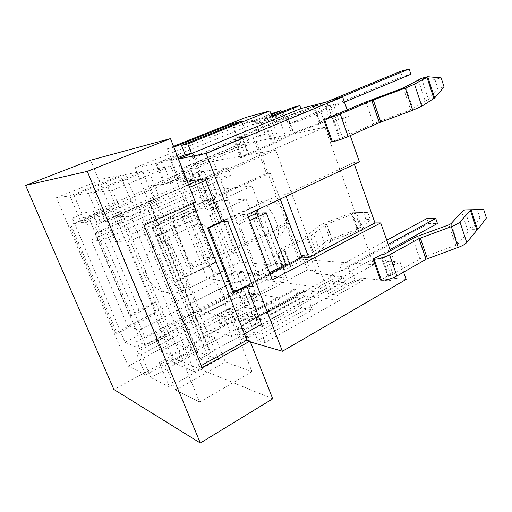 <?xml version="1.0" encoding="UTF-8"?>
<svg xmlns="http://www.w3.org/2000/svg" width="512" height="512" viewBox="0 0 512 512"><rect width="100%" height="100%" fill="white"/><g stroke="black" fill="none" stroke-linecap="round" stroke-linejoin="round"><path stroke-width="0.38" stroke-dasharray="2.56 1.92" d="M192.314 174.63L198.573 173.702L204.109 171.347L218.061 207.328L212.627 209.798L206.17 210.074L211.533 207.648L197.773 172.314L192.314 174.63L194.509 180.256M195.098 181.76L206.17 210.074M212.627 209.798L198.573 173.702M251.142 308.71L244.173 307.27L249.274 304.544L236.16 270.874L230.97 273.498L237.766 274.355L243.021 271.68L256.307 305.939L251.142 308.71L237.766 274.355M230.97 273.498L244.173 307.27M247.571 315.552L250.867 318.202L255.93 317.722L298.054 294.739L296.026 289.344L247.571 315.552L254.586 317.139L303.622 290.426L305.677 295.91L263.053 319.341L257.926 319.834L254.586 317.139M390.035 249.549L349.702 271.712L347.776 266.374L388.218 244.346M386.79 240.25L339.706 265.715L341.619 270.97L428.563 223.52L426.886 218.56M195.162 164.518C194.656 160.326 196.141 157.35 199.61 155.597L245.946 136.442L248.16 142.355L195.162 164.518L188.947 165.613L241.254 143.789L239.066 137.984L193.338 156.845C189.914 158.573 188.448 161.491 188.947 165.613M326.483 101.926L286.24 118.522L288.288 124.166L402.272 76.608L400.531 71.379M344.429 102.086L295.763 122.445L293.69 116.704L339.533 97.754M266.221 313.523L270.56 314.438L300.038 298.253L295.494 297.517L266.112 313.248L270.56 314.438M270.451 314.157L300.038 298.253M299.936 297.978L295.494 297.517M295.392 297.248L266.112 313.248M204.109 171.347L197.773 172.314M211.533 207.648L218.061 207.328M249.274 304.544L256.307 305.939M243.021 271.68L236.16 270.874M347.776 266.374L339.706 265.715M428.563 223.52L437.44 223.494M305.677 295.91L298.054 294.739M410.893 74.291L402.272 76.608M288.288 124.166L295.763 122.445M239.066 137.984L245.946 136.442M182.426 216.499L210.061 215.757L236.275 282.874L207.085 278.541L182.426 216.499L216.461 201.184L246.157 199.226L210.061 215.757M195.93 224.698L198.618 223.571C210.592 221.965 231.699 269.786 220.563 273.082C210.304 279.085 186.726 232.64 195.93 224.698M246.157 199.226L271.149 264.96L240.051 262.048L207.085 278.541M271.149 264.96L236.275 282.874M162.848 264.826C158.035 252.262 157.376 244.518 160.877 241.594L162.323 241.318C172.819 240.365 193.862 287.386 184.262 290.195L184.218 290.214C179.642 292.781 168.653 279.469 162.848 264.826M240.051 262.048L216.461 201.184M250.042 320.723L240.326 318.413L237.043 310.061L246.701 312.166L250.042 320.723L305.171 290.65L303.622 290.426M296.026 289.344L294.534 289.126L240.326 318.413M241.254 143.789L239.898 144.07L232.666 124.87M241.773 121.21L249.574 142.061L189.965 167.008L181.389 168.474L239.898 144.07M249.574 142.061L248.16 142.355M139.763 312.019L155.558 302.221L129.414 315.258L129.888 315.411L138.298 335.418L145.184 338.035L92.339 211.93L86.509 212.25L129.888 315.411L131.776 316.013L139.763 312.019L105.395 229.728L97.05 233.363L94.944 233.293L122.214 221.421L105.395 229.728M129.414 315.258L94.944 233.293M272.71 398.81L172.403 357.754L113.882 389.472M131.776 316.013L97.05 233.363M122.214 221.421L172.269 342.72L128.25 366.131L56.448 197.715L69.907 195.917L120.493 175.424L104.454 178.381L122.214 221.421M159.328 235.36L156.032 235.251L165.952 230.746L192.166 220.397L159.328 235.36L200.966 338.189L232.109 321.402L206.739 331.968L197.325 337.024L200.237 337.952L147.93 208.845L139.174 209.331L150.701 204.346L150.074 204.39L210.042 352.774L210.765 353.03L150.701 204.346M165.952 230.746L206.739 331.968M170.726 166.176L112.378 190.24L199.661 402.125L175.693 390.042L225.357 361.99L251.981 371.654L170.726 166.176L148.442 170.278L159.859 198.746L105.696 222.099L100.57 222.17L88.557 193.427L142.63 171.347L125.459 174.515L74.08 195.36L88.557 193.427M156.032 235.251L197.325 337.024M210.765 353.03L200.109 358.925L210.304 362.803L200.237 337.952L200.966 338.189M104.454 178.381L56.448 197.715M202.176 367.846L199.283 366.682L141.542 225.261L144.038 225.261M201.254 365.581L199.283 366.682M195.539 202.381L192.704 202.573L193.062 203.482M192.704 202.573L141.542 225.261M71.059 225.299L117.126 333.536L115.462 332.864L154.016 313.363L155.878 313.901L112.026 207.936L71.059 225.299L69.638 225.299L115.462 332.864M155.878 313.901L117.126 333.536M112.026 207.936L110.387 208.045L69.638 225.299M110.387 208.045L90.566 160.192M172.403 357.754L154.016 313.363M148.442 170.278L93.466 192.768L105.696 222.099M159.859 198.746L153.869 199.258L100.57 222.17M153.869 199.258L142.63 171.347M93.466 192.768L112.378 190.24M74.08 195.36L85.466 222.362L81.114 222.419L69.907 195.917M125.459 174.515L136.154 200.774L85.466 222.362M136.154 200.774L131.034 201.216L81.114 222.419M131.034 201.216L120.493 175.424M172.269 342.72L191.718 349.779L182.72 327.757L136.032 352.288L141.242 354.592L150.931 377.562L197.715 351.955L218.387 359.456L169.434 386.893L159.264 362.566L165.363 365.261L175.693 390.042M182.72 327.757L188.595 329.562L141.242 354.592M188.595 329.562L197.715 351.955M191.718 349.779L145.574 374.861L136.032 352.288M169.434 386.893L150.931 377.562M145.574 374.861L128.25 366.131M218.387 359.456L208.845 335.77L215.68 337.869L165.363 365.261M208.845 335.77L159.264 362.566M215.68 337.869L225.357 361.99M251.981 371.654L199.661 402.125M192.141 264.538L187.168 266.95L170.022 224.224L175.11 221.926L172.672 221.952L189.606 264.243L192.141 264.538L194.246 269.798L190.925 269.37L285.075 223.379L297.83 257.581L305.984 258.17L311.45 272.909L334.131 275.238L335.072 277.805L342.086 278.56L333.21 283.456L334.784 283.648L318.931 292.403L317.946 289.754L333.818 281.024L334.784 283.648M211.162 257.766L194.298 215.014L173.971 224.211L191.283 267.456L211.162 257.766L204.243 257.152L189.606 264.243M191.283 267.456L187.168 266.95M172.672 221.952L187.635 215.213L204.243 257.152M152.973 227.539L175.206 282.336L215.418 262.547L194.33 208.998L152.973 227.539L152.154 227.539L193.76 209.024L193.421 209.043L214.464 262.451L214.822 262.483L235.283 252.422L230.406 252.083L210.118 199.93L214.79 199.597L235.283 252.422M194.33 208.998L214.79 199.597M239.238 223.968L259.155 275.795L264.89 272.832L268.678 273.261L248.787 221.139L245.133 221.178L239.238 223.968L233.562 223.987L248.346 217.018M256.589 213.133L275.686 263.533L253.261 275.072L233.562 223.987M253.261 275.072L259.155 275.795M248.787 221.139L249.747 220.685M247.11 285.818L279.418 269.03M221.645 221.363L254.33 206.144L278.106 268.902L232.845 292.397M278.106 268.902L279.322 268.781M173.971 224.211L170.022 224.224M194.298 215.014L187.635 215.213M215.418 262.547L174.336 282.182L152.154 227.539M175.206 282.336L174.336 282.182M193.421 209.043L163.994 222.227L160.141 222.266L172.954 216.538L175.11 221.926M160.141 222.266L181.779 275.904L185.85 276.525L214.464 262.451M275.686 263.533L285.709 264.429M269.613 272.781L268.678 273.261M221.754 221.645L278.797 195.078L285.434 194.611L286.08 196.346M254.33 206.144L255.59 206.086L257.056 209.965M258.24 213.082L278.995 267.91M270.042 273.907L251.686 283.443M222.202 221.638L255.59 206.086M257.357 220.89C261.984 231.763 267.334 237.837 273.414 239.123L275.379 238.72C285.766 234.88 267.552 196.947 258.061 202.65C254.304 205.293 254.067 211.373 257.357 220.89M181.498 188.006C193.933 182.598 210.01 177.587 211.11 178.835C211.642 179.782 207.546 182.189 198.829 186.054L108.461 225.28L115.194 241.459L204.838 201.434C213.485 197.478 217.504 194.938 216.896 193.798C215.693 192.269 199.61 197.101 187.264 202.618L101.286 240.621L94.848 225.286L181.498 188.006L187.264 202.618M245.658 305.978C253.818 301.427 257.35 297.958 256.262 295.565C254.368 292.211 238.246 295.84 226.554 302.099L145.018 344.787L138.906 330.234L221.056 288.186C232.845 282.022 248.96 278.234 250.758 281.338C251.782 283.558 248.179 286.906 239.955 291.373L154.522 335.878L160.896 351.194L245.658 305.978L239.955 291.373M115.194 241.459L127.251 242.182L168.019 340.762L154.522 335.878M168.019 340.762L286.65 278.016L251.917 186.029L203.635 190.752L235.238 271.834L286.65 278.016M138.906 330.234L127.712 326.189L235.238 271.834M127.712 326.189L91.334 240.019L101.286 240.621M91.334 240.019L203.635 190.752M127.251 242.182L251.917 186.029M160.896 351.194L170.758 355.174L174.01 363.014L194.451 371.674L210.304 362.803M188.544 184.576L113.453 216.87L130.746 216.314L194.451 371.674M113.453 216.87L116.934 225.274L108.461 225.28M174.01 363.014L280.416 304.909L277.594 297.523L235.091 290.368L136.646 341.408L145.018 344.787M280.416 304.909L237.702 297.037L235.091 290.368M237.702 297.037L139.61 348.448L136.646 341.408M170.758 355.174L277.594 297.523M187.712 182.451L87.693 225.293L84.538 217.805L72.333 218.202L125.011 342.266L139.61 348.448M125.011 342.266L138.298 335.418M145.184 338.035L154.528 333.19L155.046 333.37L102.758 207.699L102.317 207.731L154.528 333.19M258.893 279.424L326.63 288.352L275.674 150.106L213.382 161.107L258.893 279.424L155.046 333.37M326.63 288.352L261.606 324.282M244.358 333.811L210.042 352.774M231.014 175.482L192.09 180.576L189.331 173.51L228.006 167.61L231.014 175.482L116.934 225.274M84.538 217.805L189.331 173.51M228.006 167.61L200.378 179.488M94.848 225.286L87.693 225.293M92.339 211.93L102.317 207.731M200.109 358.925L139.174 209.331M213.382 161.107L102.758 207.699M275.674 150.106L205.722 180.339M189.619 187.302L150.074 204.39M72.333 218.202L86.509 212.25M130.746 216.314L147.93 208.845M181.779 275.904L194.246 269.798M254.893 120.442L259.462 118.592L265.274 134.317L257.651 135.981L251.923 120.557L135.04 167.763L155.91 163.552L275.59 115.091L254.893 120.442L260.742 136.205L253.178 137.85L266.47 173.498L169.798 216.627L172.954 216.538M266.47 173.498L270.31 173.018L210.118 199.93M227.757 221.587L242.624 214.63L245.133 221.178M242.624 214.63L247.386 214.502M272.301 279.834L267.322 279.194L264.89 272.832M252.947 286.707L267.322 279.194M486.4 217.958L479.91 218.035L471.155 229.638L477.606 229.683M380.435 255.123L387.757 275.904L390.931 275.398L419.821 258.918L425.248 256.454L455.725 245.325L457.843 244.115L468.205 231.866L471.155 229.638L464.685 209.901L483.661 209.478M479.91 218.035L477.184 209.638M387.757 275.904L380.467 280.051M444.064 86.918L437.811 88.371L428.448 99.334L421.555 78.31L434.912 79.437L441.146 77.882M331.507 116.224L339.334 138.458L342.49 137.549L379.181 121.472L410.637 109.856L428.448 99.334L434.65 97.984M434.912 79.437L437.811 88.371M339.334 138.458L331.514 141.926M362.317 228.902L370.227 219.315L365.882 219.366L358.01 228.87L362.317 228.902L330.79 241.222L319.68 250.765L316.429 252.851L290.323 266.72L291.162 266.848L284.749 249.773L283.923 249.677L310.266 236.096L313.555 234.08L324.883 224.954L356.55 212.627L352.275 212.736L367.795 212.384L356.55 212.627L362.317 228.902M365.882 219.366L363.456 212.493M370.227 219.315L367.795 212.384M284.73 270.208L282.899 269.651C282.547 268.749 283.91 267.469 286.995 265.811L312.371 252.614L324.41 242.566C325.997 241.28 328.41 240.019 331.654 238.784L358.01 228.87L352.275 212.736L325.811 222.675C322.554 223.917 320.115 225.152 318.509 226.387L306.246 236.006L280.646 248.947C277.536 250.566 276.141 251.789 276.461 252.608L278.266 253.062L284.73 270.208L291.162 266.848M284.749 249.773L278.266 253.062M330.214 105.523L318.342 104.832L314.285 105.875L326.086 106.554L330.214 105.523L332.781 112.826L328.64 113.786L320.326 122.861L324.416 121.971L332.781 112.826M326.086 106.554L328.64 113.786M320.115 123.68L324.416 121.971L318.342 104.832L287.654 116.339L269.402 125.005L235.328 139.27L233.741 139.507L238.534 137.062L266.522 125.51L279.386 119.194L314.285 105.875L320.326 122.861L293.261 132.966L285.606 136.237L272.096 143.424L245.235 154.867C241.965 156.282 240.397 157.165 240.544 157.517L242.163 157.395L275.904 142.682L293.869 133.459L320.115 123.68L314.016 106.522M248.973 154.483L242.202 136.442M235.328 139.27L242.163 157.395M341.619 270.97L339.238 270.746L330.33 275.597L343.123 276.934L352.179 271.942L349.702 271.712M339.238 270.746L342.086 278.56M270.31 173.018L289.03 223.36L285.075 223.379M275.59 115.091L274.573 112.314M281.434 111.878L284.051 119.059L286.24 118.522M293.69 116.704L295.974 116.141L292.838 107.456M350.227 135.61L344.122 118.138L333.229 120.499L326.669 101.875M354.387 164.294L353.805 162.63L359.424 161.933M250.368 341.946L241.395 339.341L254.483 332.077L261.779 333.997L361.709 278.074L389.741 280.954L383.674 263.738L395.283 264.57L390.47 250.784M361.709 278.074L362.682 280.781L337.344 295.027L339.354 300.525L312.544 296.416L310.605 291.219L318.931 292.403M333.818 281.024L343.437 282.125L327.36 291.046L328.358 293.747L344.41 284.8L346.054 284.998L355.072 279.962L362.682 280.781M355.072 279.962L352.179 271.942M343.437 282.125L344.41 284.8M328.358 293.747L337.344 295.027M310.605 291.219L335.072 277.805M327.36 291.046L317.946 289.754M334.131 275.238L237.965 327.731L244.678 329.498L231.827 336.563L199.475 327.168L135.04 167.763M297.83 257.581L302.042 255.398L310.24 255.942L315.68 270.65L307.411 269.85L199.475 327.168M315.68 270.65L311.45 272.909M330.33 275.597L333.21 283.456M343.123 276.934L346.054 284.998M389.741 280.954L394.394 278.278L388.371 261.114L383.674 263.738M406.138 279.418L394.394 278.278M284.051 119.059L274.413 123.034L286.163 120.205L295.974 116.141M272.051 116.902L263.93 118.989L271.667 115.846M263.93 118.989L265.018 121.926L282.547 114.765L281.485 111.853M271.264 114.746L255.418 121.171L247.917 123.098L270.912 113.792M282.547 114.765L273.766 117.005L256.486 124.051L255.418 121.171M273.766 117.005L273.126 115.251M256.486 124.051L265.018 121.926M247.917 123.098L245.811 117.434M251.923 120.557L259.462 118.592M178.477 158.938L178.17 159.066L178.496 159.002M271.302 114.528L274.413 123.034M282.982 111.462L286.163 120.205M344.122 118.138L349.248 115.93L338.278 118.33L333.229 120.499M338.278 118.33L331.77 99.77M265.274 134.317L260.742 136.205M257.651 135.981L253.178 137.85M310.24 255.942L305.984 258.17M388.371 261.114L400.038 261.888L395.283 264.57M289.03 223.36L230.406 252.083M400.038 261.888L403.603 272.128M307.411 269.85L302.042 255.398M347.162 109.933L349.248 115.93M229.126 308.333L230.426 308.614L233.664 316.832L232.358 316.518L219.629 323.341L216.339 315.098L229.126 308.333L232.358 316.518M173.523 146.342L167.366 148.806L170.874 157.69L157.005 163.334L165.274 184.083L170.995 183.334L162.605 162.202L176.672 156.474L170.874 157.69L178.995 178.278L164.154 184.224L155.91 163.552M169.734 157.933L177.837 178.438M230.426 308.614L217.6 315.405L220.902 323.68L233.664 316.832M165.274 184.083L178.995 178.278M220.902 323.68L219.629 323.341M253.894 313.734L255.366 314.061L258.765 322.797L257.286 322.445L243.955 329.773L240.506 320.998L253.894 313.734L257.286 322.445M255.366 314.061L241.939 321.35L245.402 330.157L258.765 322.797M178.17 159.066L186.893 181.254L201.325 175.085L200.006 175.27L185.613 181.421L176.922 159.315L178.387 158.714M192.774 153.082L201.325 175.085M191.565 153.574L200.006 175.27M245.402 330.157L243.955 329.773M231.827 336.563L224.058 316.979L217.6 315.405M216.339 315.098L200.09 311.13L186.182 276.576M164.307 222.227L149.773 186.106L164.154 184.224M157.005 163.334L162.605 162.202M177.958 157.626L170.797 160.55L176.922 159.315M149.773 186.106L256.141 141.434L299.994 259.155L373.67 264.666L324.915 127.245L256.141 141.434M205.146 178.867L324.915 127.245M186.893 181.254L187.226 181.21M170.797 160.55L179.36 182.24L185.613 181.421M179.36 182.24L193.555 176.198L184.909 177.434L170.995 183.334M259.264 325.581L241.939 321.35M240.506 320.998L233.478 319.283L241.395 339.341M176.672 156.474L173.114 147.424L173.837 147.136M184.909 177.434L181.389 168.474M189.965 167.008L193.555 176.198M305.171 290.65L312.352 309.843L301.6 307.885L247.93 337.773L244.678 329.498M301.6 307.885L294.534 289.126M224.058 316.979L237.043 310.061M254.483 332.077L257.792 340.544L312.352 309.843M246.701 312.166L233.478 319.283M167.366 148.806L173.114 147.424M247.93 337.773L241.178 335.866L312.544 296.416M339.354 300.525L265.139 342.618L257.792 340.544M237.965 327.731L241.178 335.866M265.139 342.618L261.779 333.997M280.275 199.066L278.797 195.078M353.805 162.63L285.434 194.611M169.798 216.627L190.925 269.37M200.09 311.13L299.994 259.155M262.413 326.349L373.67 264.666M255.93 317.722L263.053 319.341M199.61 155.597L193.338 156.845M198.829 186.054L204.838 201.434M221.056 288.186L226.554 302.099M388.736 276L381.408 255.181M390.931 275.398L383.61 254.56M419.821 258.918L412.813 238.47M425.248 256.454L418.278 236.032M455.725 245.325L448.902 224.832M457.843 244.115L451.046 223.654M468.205 231.866L461.696 212.045M332.422 116.019L340.262 138.291M334.65 115.251L342.49 137.549M366.003 101.926L373.491 123.763M371.738 99.661L379.181 121.472M403.347 87.962L410.637 109.856M405.645 86.989L412.909 108.845M418.253 79.866L425.19 100.986M290.502 266.79L284.096 249.734M290.906 266.176L284.518 249.158M316.429 252.851L310.266 236.096M319.68 250.765L313.555 234.08M330.79 241.222L324.883 224.954M332.614 240.269L326.714 224.019M358.182 230.72L352.39 214.432M356.986 229.318L351.238 213.184M331.654 238.784L325.811 222.675M324.41 242.566L318.509 226.387M313.184 252.096L307.066 235.501M312.371 252.614L306.246 236.006M286.995 265.811L280.646 248.947M284.077 270.144L277.619 253.024M241.594 136.576L248.358 154.592M242.125 136.243L248.877 154.221M269.402 125.005L275.904 142.682M272.96 123.43L279.418 141.037M285.715 117.139L291.942 134.278M287.654 116.339L293.869 133.459M313.21 106.291L319.258 123.283M287.11 116.013L293.261 132.966M279.386 119.194L285.606 136.237M266.522 125.51L272.973 143.008M265.632 125.901L272.096 143.424M238.534 137.062L245.235 154.867M234.726 139.405L241.555 157.498M257.926 319.834L250.867 318.202M160.915 241.568C147.866 247.245 141.28 263.859 147.13 276.813C152.73 290.81 170.938 297.267 184.262 290.195M184.218 290.214L220.563 273.082M160.877 241.594L196.966 223.942M275.379 238.72C284.922 234.067 289.158 221.67 284.499 212.147C279.981 202.56 267.661 198.118 258.061 202.65M211.11 178.835L216.896 193.798M250.758 281.338L256.262 295.565M283.923 249.677L290.323 266.72M276.461 252.608L282.899 269.651M241.446 136.589L248.211 154.598M233.741 139.507L240.544 157.517"/><path stroke-width="0.77" d="M194.509 180.256L195.098 181.76M388.218 244.346L435.744 218.451L437.44 223.494L390.035 249.549M435.744 218.451L426.886 218.56L386.79 240.25M339.533 97.754L409.139 68.973L400.531 71.379L326.483 101.926M409.139 68.973L410.893 74.291L344.429 102.086M193.062 203.482L246.848 340.134L250.022 341.05L272.71 398.81L200.326 443.027L113.882 389.472L25.6 185.376L87.283 171.379L200.326 443.027M250.022 341.05L202.176 367.846L144.038 225.261L195.539 202.381L170.49 138.611L87.283 171.379M246.848 340.134L201.254 365.581M170.49 138.611L90.566 160.192L25.6 185.376M249.747 220.685L266.285 212.845L285.709 264.429L269.613 272.781M248.346 217.018L256.589 213.133L266.285 212.845M247.11 285.818L234.054 292.608L208.698 227.93L222.202 221.638L227.757 221.587L252.947 286.707L247.11 285.818L251.686 283.443M221.645 221.363L207.552 227.923L232.845 292.397L234.054 292.608M207.552 227.923L208.698 227.93M187.226 181.21L205.146 178.867L221.754 221.645L222.202 221.638M257.056 209.965L258.24 213.082M278.995 267.91L279.418 269.03L270.042 273.907M261.606 324.282L244.358 333.811M192.09 180.576L187.712 182.451M200.378 179.488L188.544 184.576M205.722 180.339L189.619 187.302M390.47 250.784L380.736 222.931L272.301 279.834L247.386 214.502L359.424 161.933L350.227 135.61M380.736 222.931L374.97 222.957L308.736 257.555L301.85 257.075L280.275 199.066M279.322 268.781L301.85 257.075M477.606 229.683L486.4 217.958L483.661 209.478L464.685 209.901L461.696 212.045L451.046 223.654L448.902 224.832L418.278 236.032L412.813 238.47L383.61 254.56L380.435 255.123L373.069 259.174L374.035 259.232C378.707 259.206 383.878 257.76 389.562 254.886L418.944 238.618L451.328 226.656C455.558 225.069 458.426 223.488 459.942 221.907L471.098 209.741L477.606 229.683L476.87 230.24L470.355 210.278M373.069 259.174L380.467 280.051L381.446 280.154C386.144 280.282 391.309 278.88 396.934 275.955L425.997 259.283L458.221 247.392C462.426 245.811 465.267 244.192 466.746 242.522L476.87 230.24M427.712 76.723L421.555 78.31L403.347 87.962L366.003 101.926L324.499 119.386C328.954 118.278 334.202 116.474 340.25 113.984L371.814 100.538L405.28 88.115L414.515 84.192L427.712 76.723L434.65 97.984L444.064 86.918L441.146 77.882L427.712 76.723M434.65 97.984L421.779 106.221L412.646 110.285L379.354 122.63L348.141 136.544C342.157 139.098 336.915 140.838 332.429 141.773L331.514 141.926L323.597 119.584M270.912 113.792L280.973 110.611L281.434 111.878M271.667 115.846L292.838 107.456L299.808 105.606L272.051 116.902L269.85 110.893L245.811 117.434L173.523 146.342M178.496 159.002L206.118 153.427L342.637 96.941L331.77 99.77L326.669 101.875L300.864 108.55L299.808 105.606M374.97 222.957L354.387 164.294M403.603 272.128L406.138 279.418L282.413 351.251L250.368 341.946M273.126 115.251L272.723 114.157L271.264 114.746M280.973 110.611L272.723 114.157M300.864 108.55L178.477 158.938M342.637 96.941L347.162 109.933M178.387 158.714L191.565 153.574M232.666 124.87L232.243 123.744L241.773 121.21L181.517 145.402L187.795 143.891L191.475 153.357L185.146 154.688L177.958 157.626M246.746 286.01L262.413 326.349L259.264 325.581M206.118 153.427L282.413 351.251M173.837 147.136L232.243 123.744M181.517 145.402L185.146 154.688M187.795 143.891L269.85 110.893M286.08 196.346L308.736 257.555M466.746 242.522L459.942 221.907M458.221 247.392L451.328 226.656M427.373 258.656L420.326 237.997M425.997 259.283L418.944 238.618M396.934 275.955L389.562 254.886M381.446 280.154L374.035 259.232M426.893 77.114L433.837 98.394M414.515 84.192L421.779 106.221M405.28 88.115L412.646 110.285M373.267 99.962L380.794 122.048M371.814 100.538L379.354 122.63M340.25 113.984L348.141 136.544M324.499 119.386L332.429 141.773"/></g></svg>
